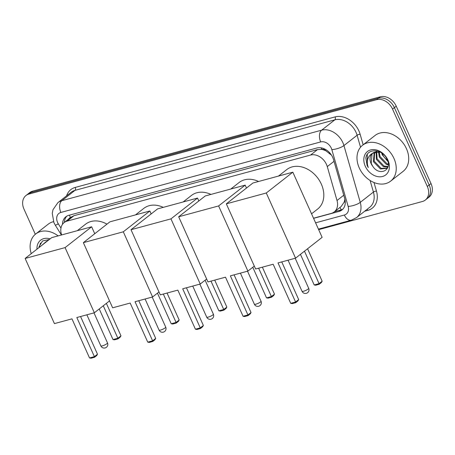 <?xml version="1.0" encoding="UTF-8"?>
<svg xmlns="http://www.w3.org/2000/svg" width="455" height="455" viewBox="0 0 455 455"><rect width="100%" height="100%" fill="white"/><g stroke="black" fill="none" stroke-linecap="round" stroke-linejoin="round"><path stroke-width="0.68" d="M313.523 218.218L331.291 213.395A13.667 10.454 -128.1 0 0 334.226 211.933A13.667 10.454 -128.1 0 0 337.013 200.513L327.27 166.598A13.667 10.454 -128.1 0 0 326.474 164.437A13.667 10.454 -128.1 0 0 310.566 155.047L67.073 221.136A13.667 10.454 -128.1 0 0 64.132 222.597A13.667 10.454 -128.1 0 0 61.641 234.939M331.541 155.212L326.099 150.98A4.556 3.486 -128.1 0 0 321.782 149.365A13.667 8.378 -105.2 0 1 321.167 147.847M321.782 149.365L321.6 149.416A13.667 10.454 51.9 0 1 326.099 150.98M334.226 211.933L341.165 206.502L344.208 202.1L344.896 199.222M321.6 149.416L317.51 149.604L74.017 215.693L71.065 217.166L64.132 222.597M313.58 218.343L338.998 211.444A13.667 10.454 -128.1 0 0 341.933 209.982A13.667 10.454 -128.1 0 0 344.719 198.562L333.515 159.563A13.667 10.454 -128.1 0 0 332.719 157.396A13.667 10.454 -128.1 0 0 316.811 148.006L68.796 215.323A13.667 10.454 -128.1 0 0 65.856 216.785A13.667 10.454 -128.1 0 0 62.506 224.315M35.308 234.297L23.984 209.107A13.667 10.454 51.9 0 1 25.98 195.519A13.667 10.454 51.9 0 1 28.915 194.057L376.626 99.679A13.667 10.454 51.9 0 1 392.54 109.069L427.319 186.453A13.667 10.454 51.9 0 1 425.328 200.041A13.667 10.454 51.9 0 1 422.388 201.502L318.665 229.656M25.98 195.519L29.672 192.624A13.667 10.454 51.9 0 1 32.612 191.163L380.323 96.784A13.667 10.454 51.9 0 1 396.237 106.174L431.016 183.558L429.167 185.009A13.667 10.454 51.9 0 1 427.171 198.59A13.667 10.454 51.9 0 0 429.167 185.009L394.388 107.625L429.167 185.009L427.319 186.453M380.323 96.784L378.475 98.234A13.667 10.454 51.9 0 1 394.388 107.625A13.667 10.454 51.9 0 0 378.475 98.234L30.764 192.613L378.475 98.234L376.626 99.679M27.829 194.069A13.667 10.454 51.9 0 1 30.764 192.613A13.667 10.454 51.9 0 0 27.829 194.069M64.365 222.415A13.667 10.454 51.9 0 1 66.834 216.131M342.803 209.192A13.667 10.454 51.9 0 1 340.846 209.994L334.505 211.717M431.016 183.558A13.667 10.454 51.9 0 1 429.019 197.146L425.328 200.041M359.245 167.906A22.778 17.421 51.9 0 1 362.567 145.264A22.778 17.421 51.9 0 1 393.985 158.476A22.778 17.421 51.9 0 1 390.663 181.118A22.778 17.421 51.9 0 1 359.245 167.906M362.567 145.264L375.039 135.488A22.778 17.421 51.9 0 1 406.457 148.705A22.778 17.421 51.9 0 1 403.136 171.347L390.663 181.118M374.653 152.152L374.152 161.098L381.171 168.39L387.091 168.037M374.198 152.328L373.418 161.673L380.437 168.964L386.733 168.339L387.905 167.065M376.706 151.748L377.087 158.801L384.105 166.092L388.052 166.513M376.154 151.799L376.353 159.375L383.372 166.667L387.944 166.934M379.214 151.936L380.016 156.503L387.04 163.794L388.28 164.153M378.532 151.816L379.288 157.077L386.306 164.369L388.28 164.846M387.427 160.114L387.114 159.881A10.294 7.877 51.9 0 1 382.621 154.467A10.294 7.877 51.9 0 1 382.183 153.335M381.671 152.977L382.217 154.78L387.865 161.44M377.86 151.151L373.305 152.709M372.946 153.005L372.048 153.978L371.217 163.402L372.759 166.28C379.447 176.762 392.585 170.079 387.199 159.563C382.917 148.745 367.043 147.648 365.848 158.073L367.1 165.404L368.266 167.565L367.583 165.171C366.656 159.66 368.345 155.673 372.656 153.216A10.294 7.877 51.9 0 0 372.577 153.278A10.294 7.877 51.9 0 0 371.075 163.51A10.294 7.877 51.9 0 0 372.759 166.28M380.676 152.357L379.658 152.038L372.656 153.216M387.939 160.12A14.85 11.358 51.9 0 1 382.581 176.466A14.85 11.358 51.9 0 1 365.291 166.263A14.85 11.358 51.9 0 1 370.649 149.911A14.85 11.358 51.9 0 1 387.939 160.12M367.339 154.387L367.179 165.341L368.266 167.565M278.46 176.091L286.775 169.573A25.053 19.167 51.9 0 1 321.332 184.11A25.053 19.167 51.9 0 1 317.681 209.016L311.55 213.822M273.159 264.241L290.728 303.343L295.591 302.023L278.022 262.922L295.562 258.161L266.277 192.994L226.328 203.84L255.613 269.002L273.159 264.241M290.728 303.343L292.252 303.604L295.727 302.666L295.591 302.023L298.69 299.595L281.753 261.909M226.328 203.84L252.889 183.029L292.838 172.183L322.123 237.351L295.562 258.161M292.838 172.183L266.277 192.994M295.727 302.666L297.894 300.96L298.69 299.595M307.569 248.754L322.157 281.213L321.366 282.578L319.194 284.278L315.719 285.222L314.195 284.955L300.436 254.339M304.475 251.183L319.057 283.636L322.157 281.213M314.195 284.955L319.057 283.636L319.194 284.278M230.799 189.024L239.12 182.506A25.053 19.167 51.9 0 1 258.599 181.477M225.498 277.18L243.072 316.276L247.935 314.957L230.361 275.861L247.907 271.095L218.616 205.933L178.673 216.773L207.958 281.941L225.498 277.18M243.072 316.276L244.591 316.543L248.066 315.599L247.935 314.957L251.029 312.534L234.092 274.848M254.305 266.084L247.907 271.095M178.673 216.773L205.233 195.963L245.182 185.122L218.616 205.933M246.491 188.04L245.182 185.122M248.066 315.599L250.239 313.899L251.029 312.534M262.37 267.17L274.496 294.146L273.705 295.511L271.533 297.212L268.063 298.156L266.539 297.894L252.781 267.278M258.645 268.183L271.402 296.569L274.496 294.146M266.539 297.894L271.402 296.569L271.533 297.212M183.143 201.957L191.458 195.445A25.053 19.167 51.9 0 1 210.938 194.416M177.842 290.114L195.411 329.215L200.274 327.896L182.705 288.794L200.245 284.034L170.961 218.866L131.012 229.712L160.296 294.874L177.842 290.114M195.411 329.215L196.935 329.477L200.41 328.533L200.274 327.896L203.368 325.467L186.436 287.782M206.644 279.017L200.245 284.034M131.012 229.712L157.572 208.902L197.521 198.056L170.961 218.866M198.835 200.979L197.521 198.056M200.41 328.533L202.577 326.832L203.368 325.467M214.714 280.104L226.84 307.085L226.05 308.45L223.877 310.151L220.402 311.089L218.878 310.828L205.12 280.212M210.983 281.116L223.741 309.508L226.84 307.085M218.878 310.828L223.741 309.508L223.877 310.151M135.482 214.896L143.803 208.379A25.053 19.167 51.9 0 1 163.282 207.349M130.181 303.053L147.756 342.149L152.618 340.829L135.044 301.728L152.584 296.967L123.299 231.805L83.356 242.646L112.641 307.813L130.181 303.053M147.756 342.149L149.274 342.416L152.749 341.472L152.618 340.829L155.712 338.406L138.775 300.715M158.988 291.956L152.584 296.967M83.356 242.646L109.917 221.835L149.86 210.995L123.299 231.805M151.174 213.913L149.86 210.995M152.749 341.472L154.922 339.771L155.712 338.406M167.053 293.043L179.179 320.019L178.388 321.384L176.216 323.084L172.746 324.028L171.222 323.761L157.464 293.151M163.328 294.055L176.085 322.441L179.179 320.019M171.222 323.761L176.085 322.441L176.216 323.084M77.265 230.696L85.58 224.184A25.053 19.167 51.9 0 1 106.976 224.139M71.964 318.853L89.533 357.948L94.401 356.629L76.827 317.533L94.367 312.773L65.082 247.605L25.133 258.446L54.424 323.613L71.964 318.853M89.533 357.948L91.057 358.216L94.532 357.272L94.401 356.629L97.495 354.206L80.558 316.521M109.53 300.891L94.367 312.773M25.133 258.446L51.699 237.635L91.643 226.795L65.082 247.605M94.754 233.716L91.643 226.795M94.532 357.272L96.705 355.571L97.495 354.206M106.373 303.366L120.962 335.818L120.171 337.183L117.999 338.884L114.523 339.828L113.005 339.566L99.241 308.951M103.279 305.788L117.868 338.247L120.962 335.818M113.005 339.566L117.868 338.247L117.999 338.884M31.241 253.662A22.778 17.421 51.9 0 1 35.695 233.984A22.778 17.421 51.9 0 1 58.115 235.895M35.695 233.984L48.167 224.213A22.778 17.421 51.9 0 1 53.508 221.665M48.093 240.462L46.433 241.429M46.074 241.73L45.102 242.805M44.476 243.294A10.294 7.877 51.9 0 1 45.705 241.997A10.294 7.877 51.9 0 1 45.784 241.935L47.36 241.036M42.156 245.108L45.784 241.935M36.963 249.181A14.85 11.358 51.9 0 1 50.152 238.852M49.316 239.501L42.537 240.968L38.976 246.798M40.467 243.106L39.238 247.401M334.021 161.315L327.27 166.598M70.576 217.553L70.445 217.587A4.556 3.486 -128.1 0 0 68.694 219.02M341.352 209.84A13.667 8.378 -105.2 0 1 339.936 207.457M344.208 202.1A13.667 4.118 -16 0 0 345.277 201.923M329.17 153.051A13.667 4.118 -16 0 0 329.847 152.96M70.445 217.587A13.667 8.378 -105.2 0 1 69.513 215.13M317.51 149.604L310.566 155.047M343.764 195.223L337.013 200.513M74.017 215.693L67.073 221.136M315.594 222.819L344.344 215.016A9.111 6.967 -128.1 0 0 348.16 206.428L331.843 149.627A9.111 6.967 -128.1 0 0 331.308 148.182A9.111 6.967 -128.1 0 0 320.701 141.92L60.873 212.445A9.111 6.967 -128.1 0 0 57.586 222.478A9.111 6.967 -128.1 0 0 58.325 223.866L60.964 228.086M60.873 212.445A9.111 5.585 74.8 0 1 61.834 200.683L321.662 130.158A18.223 13.94 51.9 0 1 342.877 142.677A18.223 13.94 51.9 0 1 343.94 145.566L357.101 135.249A18.223 13.94 -128.1 0 0 356.043 132.365A18.223 13.94 -128.1 0 0 334.829 119.841L74.995 190.366A18.223 13.94 -128.1 0 0 71.082 192.317L57.916 202.629A18.223 13.94 51.9 0 1 61.834 200.683L74.995 190.366A2.275 1.393 -105.2 0 0 75.234 187.426L335.068 116.901A2.275 1.393 -105.2 0 1 334.829 119.841L321.662 130.158A9.111 5.585 74.8 0 0 320.701 141.92M57.916 202.629L52.99 209.721L52.257 213.344L53.895 222.592L55.22 225.077A9.111 0.808 -32 0 0 58.325 223.866M335.068 116.901A20.498 15.68 51.9 0 1 358.932 130.989A20.498 15.68 51.9 0 1 360.127 134.236L363.164 144.798M373.999 182.518L376.45 191.037A20.498 15.68 51.9 0 1 367.862 210.364L364.671 211.228M66.584 195.838A20.498 15.68 51.9 0 1 75.234 187.426M392.54 109.069L396.237 106.174M28.915 194.057L32.612 191.163M331.843 149.627A9.111 2.747 -16 0 0 343.94 145.566L360.258 202.367L373.424 192.055L370.103 180.493M348.16 206.428A9.111 2.747 -16 0 0 360.258 202.367A18.223 13.94 51.9 0 1 356.538 217.598L369.705 207.281A18.223 13.94 -128.1 0 0 373.424 192.055A2.275 0.688 164 0 1 376.45 191.037M360.542 147.227L357.101 135.249A2.275 0.688 164 0 1 360.127 134.236M367.094 209.328A2.275 1.393 -105.2 0 1 367.862 210.364M344.344 215.016A9.111 5.585 74.8 0 0 351.351 220.192L356.538 217.598M340.846 209.994L338.998 211.444M308.143 289.061A3.646 0.722 -24.2 0 0 308.689 288.322A3.646 3.646 0 0 1 306.323 293.333A3.646 3.646 0 0 1 302.04 291.308A3.646 0.722 -24.2 0 0 303.519 291.263A3.646 0.722 -24.2 0 0 308.143 289.061M260.488 301.995A3.646 0.722 -24.2 0 0 261.034 301.255A3.646 3.646 0 0 1 258.662 306.266A3.646 3.646 0 0 1 254.385 304.247A3.646 0.722 -24.2 0 0 255.858 304.196A3.646 0.722 -24.2 0 0 260.488 301.995M212.826 314.934A3.646 0.722 -24.2 0 0 213.372 314.195A3.646 3.646 0 0 1 211.006 319.205A3.646 3.646 0 0 1 206.724 317.18A3.646 0.722 -24.2 0 0 208.202 317.135A3.646 0.722 -24.2 0 0 212.826 314.934M165.171 327.867A3.646 0.722 -24.2 0 0 165.717 327.128A3.646 3.646 0 0 1 163.345 332.139A3.646 3.646 0 0 1 159.068 330.114A3.646 0.722 -24.2 0 0 160.541 330.068A3.646 0.722 -24.2 0 0 165.171 327.867M106.953 343.667A3.646 0.722 -24.2 0 0 107.499 342.928A3.646 3.646 0 0 1 105.128 347.938A3.646 3.646 0 0 1 100.851 345.919A3.646 0.722 -24.2 0 0 102.324 345.874A3.646 0.722 -24.2 0 0 106.953 343.667M318.426 229.127L351.351 220.192M55.22 225.077L61.425 234.996M295.181 258.264L308.689 288.322M288.06 260.197L302.04 291.308M247.526 271.203L261.034 301.255M240.405 273.131L254.385 304.247M199.864 284.136L213.372 314.195M192.744 286.07L206.724 317.18M152.209 297.07L165.717 327.128M145.088 299.003L159.068 330.114M93.992 312.875L107.499 342.928M86.865 314.809L100.851 345.919"/></g></svg>

